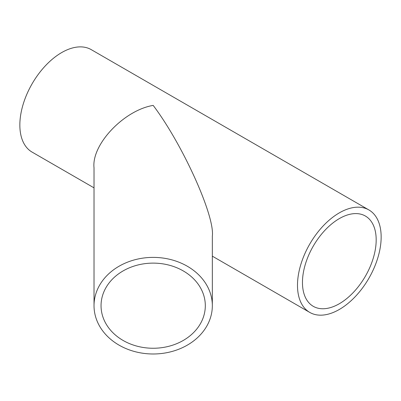 <?xml version="1.0" encoding="UTF-8"?>
<svg xmlns="http://www.w3.org/2000/svg" width="401" height="401" viewBox="0 0 401 401"><rect width="100%" height="100%" fill="white"/><g stroke="black" fill="none" stroke-linecap="round" stroke-linejoin="round"><path stroke-width="0.6" d="M101.047 305.687A52.13 42.566 180 0 0 153.182 348.253A52.13 42.566 180 0 0 205.312 305.687A52.13 42.566 180 0 0 153.182 263.121A52.13 42.566 180 0 0 101.047 305.687M94.024 305.687L94.024 167.854C91.378 144.586 123.914 110.245 153.182 105.403C182.45 144.039 214.981 215.949 212.335 236.159L212.335 305.687A59.158 48.3 180 0 0 153.182 257.387A59.158 48.3 180 0 0 94.024 305.687A59.158 48.3 180 0 0 153.182 353.988A59.158 48.3 180 0 0 212.335 305.687M339.321 303.737A52.13 30.1 120 0 0 373.376 257.798A52.13 30.1 120 0 0 365.386 216.029A52.13 30.1 120 0 0 339.321 218.61A52.13 30.1 120 0 0 305.266 264.545A52.13 30.1 120 0 0 313.256 306.319A52.13 30.1 120 0 0 339.321 303.737M339.321 212.871A59.158 34.155 120 0 0 300.675 265.001A59.158 34.155 120 0 0 309.742 312.404A59.158 34.155 120 0 0 339.321 309.472A59.158 34.155 120 0 0 377.968 257.347A59.158 34.155 120 0 0 368.9 209.944A59.158 34.155 120 0 0 339.321 212.871M368.9 209.944L91.258 49.649A59.158 34.155 120 0 0 61.679 52.576A59.158 34.155 120 0 0 23.032 104.706A59.158 34.155 120 0 0 32.1 152.109L94.024 187.858M309.742 312.404L212.335 256.164"/></g></svg>
